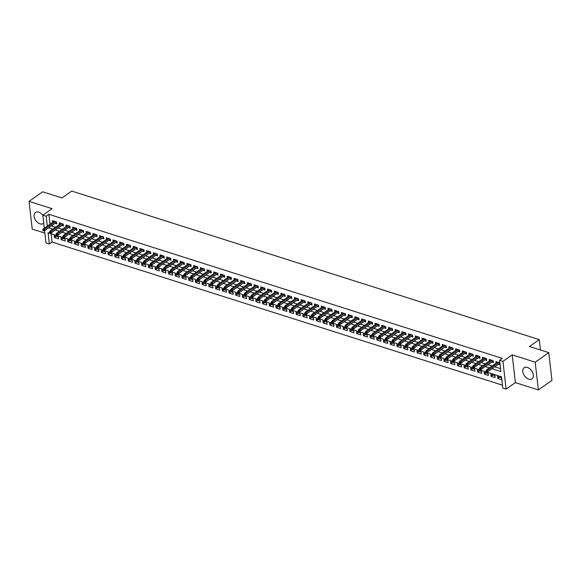 <?xml version="1.0" encoding="UTF-8"?>
<svg xmlns="http://www.w3.org/2000/svg" width="581" height="581" viewBox="0 0 581 581"><rect width="100%" height="100%" fill="white"/><g stroke="black" fill="none" stroke-linecap="round" stroke-linejoin="round"><path stroke-width="0.87" d="M42.841 215.369A6.776 4.365 -125.1 0 0 38.695 212.152A6.776 4.365 -125.1 0 0 35.47 212.464A6.776 4.365 -125.1 0 0 34.671 218.456A6.776 4.365 -125.1 0 0 40.031 223.852A6.776 4.365 -125.1 0 0 43.255 223.547A6.776 4.365 -125.1 0 0 43.728 223.133M528.717 379.124A6.776 4.365 -125.1 0 0 531.942 378.819A6.776 4.365 -125.1 0 0 532.741 372.828A6.776 4.365 -125.1 0 0 527.381 367.424A6.776 4.365 -125.1 0 0 524.156 367.729A6.776 4.365 -125.1 0 0 523.358 373.721A6.776 4.365 -125.1 0 0 528.717 379.124M51.099 233.685L52.058 242.066L49.334 243.976L45.979 242.909L44.592 230.701M540.439 349.973L539.262 339.624L71.732 191.076L61.949 197.947L42.638 191.81L29.05 201.353L32.209 229.11L44.868 233.126M539.262 339.624L529.473 346.494L548.791 352.631L551.95 380.381L538.362 389.924L535.195 362.174L512.195 354.86L502.95 361.353L506.116 389.103L502.754 388.035L501.476 376.786L48.056 232.72L49.334 243.976M512.195 354.86L515.354 382.618L538.362 389.924M515.354 382.618L506.116 389.103M52.058 242.066L502.427 385.159M548.791 352.631L535.195 362.174M55.093 223.329L56.778 223.867L56.568 221.986L52.537 220.707L52.718 222.305M61.811 225.464L63.496 226.002L63.285 224.121L59.255 222.843L59.436 224.44M68.522 227.599L70.214 228.13L70.003 226.256L65.973 224.978L66.154 226.568M75.239 229.727L76.932 230.265L76.721 228.391L72.69 227.113L72.872 228.703M81.957 231.863L83.649 232.4L83.432 230.526L79.401 229.248L79.59 230.839M88.675 233.998L90.367 234.535L90.149 232.661L86.119 231.383L86.3 232.974M95.393 236.133L97.085 236.67L96.867 234.797L92.837 233.511L93.018 235.109M102.111 238.268L103.803 238.806L103.585 236.932L99.554 235.646L99.736 237.244M108.829 240.403L110.521 240.941L110.303 239.06L106.272 237.782L106.454 239.379M115.546 242.538L117.239 243.076L117.021 241.195L112.99 239.917L113.172 241.514M122.264 244.674L123.949 245.204L123.738 243.33L119.708 242.052L119.889 243.65M128.982 246.802L130.667 247.339L130.456 245.465L126.426 244.187L126.607 245.778M135.7 248.937L137.385 249.474L137.174 247.6L133.143 246.322L133.325 247.913M142.418 251.072L144.103 251.609L143.892 249.736L139.861 248.457L140.043 250.048M149.135 253.207L150.82 253.744L150.61 251.871L146.579 250.585L146.761 252.183M155.853 255.342L157.538 255.88L157.328 254.006L153.297 252.72L153.478 254.318M162.571 257.477L164.256 258.015L164.045 256.141L160.015 254.856L160.196 256.453M169.282 259.613L170.974 260.15L170.763 258.269L166.732 256.991L166.914 258.589M175.999 261.748L177.692 262.285L177.474 260.404L173.45 259.126L173.632 260.724M182.717 263.883L184.409 264.413L184.192 262.539L180.161 261.261L180.342 262.852M189.435 266.011L191.127 266.548L190.909 264.675L186.879 263.396L187.06 264.987M196.153 268.146L197.845 268.683L197.627 266.81L193.596 265.532L193.778 267.122M202.871 270.281L204.563 270.819L204.345 268.945L200.314 267.659L200.496 269.257M209.588 272.416L211.281 272.954L211.063 271.08L207.032 269.795L207.214 271.392M216.306 274.552L217.991 275.089L217.781 273.215L213.75 271.93L213.931 273.528M223.024 276.687L224.709 277.224L224.498 275.343L220.468 274.065L220.649 275.663M229.742 278.822L231.427 279.359L231.216 277.478L227.186 276.2L227.367 277.798M236.46 280.957L238.145 281.487L237.934 279.614L233.903 278.335L234.085 279.926M243.178 283.085L244.862 283.622L244.652 281.749L240.621 280.47L240.803 282.061M249.895 285.22L251.58 285.758L251.37 283.884L247.339 282.606L247.521 284.196M256.613 287.355L258.298 287.893L258.087 286.019L254.057 284.734L254.238 286.331M263.324 289.491L265.016 290.028L264.805 288.154L260.775 286.869L260.956 288.466M270.042 291.626L271.734 292.163L271.516 290.289L267.492 289.004L267.674 290.602M276.759 293.761L278.452 294.298L278.234 292.417L274.203 291.139L274.385 292.737M283.477 295.896L285.169 296.433L284.951 294.552L280.921 293.274L281.102 294.872M290.195 298.031L291.887 298.561L291.669 296.688L287.639 295.409L287.82 297M296.913 300.159L298.605 300.697L298.387 298.823L294.356 297.545L294.538 299.135M303.631 302.294L305.323 302.832L305.105 300.958L301.074 299.68L301.256 301.27M310.348 304.429L312.041 304.967L311.823 303.093L307.792 301.815L307.974 303.405M317.066 306.565L318.751 307.102L318.541 305.228L314.51 303.943L314.691 305.541M323.784 308.7L325.469 309.237L325.258 307.364L321.228 306.078L321.409 307.676M330.502 310.835L332.187 311.372L331.976 309.491L327.945 308.213L328.127 309.811M337.22 312.97L338.905 313.508L338.694 311.627L334.663 310.348L334.845 311.946M343.937 315.105L345.622 315.636L345.412 313.762L341.381 312.484L341.563 314.074M350.655 317.233L352.34 317.771L352.13 315.897L348.099 314.619L348.28 316.209M357.366 319.368L359.058 319.906L358.847 318.032L354.817 316.754L354.998 318.344M364.084 321.504L365.776 322.041L365.565 320.167L361.535 318.889L361.716 320.48M370.801 323.639L372.494 324.176L372.276 322.302L368.245 321.017L368.434 322.615M377.519 325.774L379.211 326.311L378.994 324.438L374.963 323.152L375.144 324.75M384.237 327.909L385.929 328.447L385.711 326.566L381.681 325.287L381.862 326.885M390.955 330.044L392.647 330.582L392.429 328.701L388.398 327.423L388.58 329.02M397.673 332.179L399.365 332.71L399.147 330.836L395.116 329.558L395.298 331.155M404.391 334.307L406.083 334.845L405.865 332.971L401.834 331.693L402.016 333.283M411.108 336.443L412.793 336.98L412.583 335.106L408.552 333.828L408.733 335.419M417.826 338.578L419.511 339.115L419.3 337.241L415.27 335.963L415.451 337.554M424.544 340.713L426.229 341.25L426.018 339.377L421.988 338.091L422.169 339.689M431.262 342.848L432.947 343.386L432.736 341.512L428.705 340.226L428.887 341.824M437.98 344.983L439.664 345.521L439.454 343.647L435.423 342.362L435.605 343.959M444.697 347.118L446.382 347.656L446.172 345.775L442.141 344.497L442.323 346.094M451.415 349.254L453.1 349.791L452.889 347.91L448.859 346.632L449.04 348.23M458.126 351.389L459.818 351.919L459.607 350.045L455.577 348.767L455.758 350.358M464.844 353.517L466.536 354.054L466.318 352.18L462.294 350.902L462.476 352.493M471.561 355.652L473.254 356.189L473.036 354.316L469.005 353.037L469.187 354.628M478.279 357.787L479.971 358.324L479.753 356.451L475.723 355.165L475.904 356.763M484.997 359.922L486.689 360.46L486.471 358.586L482.441 357.3L482.622 358.898M491.715 362.057L493.407 362.595L493.189 360.721L489.158 359.436L489.34 361.033M499.573 377.207L497.801 378.449L501.81 379.72M492.855 375.072L491.083 376.314L495.114 377.599L494.903 375.718L490.872 374.44L491.083 376.314M486.137 372.937L484.365 374.179L488.396 375.464L488.185 373.583L484.155 372.305L484.365 374.179M479.419 370.801L477.647 372.043L481.678 373.329L481.467 371.455L477.437 370.17L477.647 372.043M472.702 368.666L470.93 369.915L474.96 371.194L474.75 369.32L470.719 368.034L470.93 369.915M465.984 366.531L464.212 367.78L468.242 369.058L468.032 367.185L464.001 365.907L464.212 367.78M459.266 364.396L457.494 365.645L461.525 366.923L461.314 365.05L457.283 363.771L457.494 365.645M452.548 362.268L450.776 363.51L454.807 364.788L454.596 362.914L450.565 361.636L450.776 363.51M445.838 360.133L444.066 361.375L448.089 362.653L447.878 360.779L443.848 359.501L444.066 361.375M439.12 357.998L437.348 359.24L441.378 360.525L441.161 358.644L437.13 357.366L437.348 359.24M432.402 355.862L430.63 357.104L434.661 358.39L434.443 356.509L430.412 355.231L430.63 357.104M425.684 353.727L423.912 354.969L427.943 356.255L427.725 354.381L423.694 353.095L423.912 354.969M418.966 351.592L417.194 352.841L421.225 354.12L421.007 352.246L416.976 350.96L417.194 352.841M412.249 349.457L410.476 350.706L414.507 351.984L414.289 350.111L410.259 348.825L410.476 350.706M405.531 347.322L403.759 348.571L407.789 349.849L407.572 347.975L403.548 346.697L403.759 348.571M398.813 345.194L397.041 346.436L401.072 347.714L400.861 345.84L396.83 344.562L397.041 346.436M392.095 343.059L390.323 344.301L394.354 345.579L394.143 343.705L390.112 342.427L390.323 344.301M385.377 340.924L383.605 342.165L387.636 343.451L387.425 341.57L383.395 340.292L383.605 342.165M378.659 338.788L376.887 340.03L380.918 341.316L380.708 339.435L376.677 338.157L376.887 340.03M371.942 336.653L370.17 337.895L374.2 339.181L373.99 337.307L369.959 336.021L370.17 337.895M365.224 334.518L363.452 335.767L367.482 337.045L367.272 335.172L363.241 333.886L363.452 335.767M358.506 332.383L356.734 333.632L360.765 334.91L360.554 333.036L356.523 331.751L356.734 333.632M351.788 330.248L350.016 331.497L354.047 332.775L353.836 330.901L349.806 329.623L350.016 331.497M345.078 328.12L343.306 329.362L347.336 330.64L347.118 328.766L343.088 327.488L343.306 329.362M338.36 325.985L336.588 327.226L340.619 328.505L340.401 326.631L336.37 325.353L336.588 327.226M331.642 323.849L329.87 325.091L333.901 326.369L333.683 324.496L329.652 323.218L329.87 325.091M324.924 321.714L323.152 322.956L327.183 324.242L326.965 322.361L322.934 321.082L323.152 322.956M318.206 319.579L316.434 320.821L320.465 322.106L320.247 320.233L316.217 318.947L316.434 320.821M311.489 317.444L309.717 318.693L313.747 319.971L313.529 318.097L309.499 316.812L309.717 318.693M304.771 315.309L302.999 316.558L307.029 317.836L306.819 315.962L302.788 314.677L302.999 316.558M298.053 313.174L296.281 314.423L300.312 315.701L300.101 313.827L296.07 312.549L296.281 314.423M291.335 311.046L289.563 312.287L293.594 313.566L293.383 311.692L289.353 310.414L289.563 312.287M284.617 308.91L282.845 310.152L286.876 311.431L286.665 309.557L282.635 308.279L282.845 310.152M277.9 306.775L276.128 308.017L280.158 309.295L279.948 307.422L275.917 306.143L276.128 308.017M271.182 304.64L269.41 305.882L273.44 307.167L273.23 305.286L269.199 304.008L269.41 305.882M264.464 302.505L262.692 303.747L266.723 305.032L266.512 303.151L262.481 301.873L262.692 303.747M257.746 300.37L255.974 301.619L260.005 302.897L259.794 301.023L255.763 299.738L255.974 301.619M251.036 298.235L249.264 299.484L253.287 300.762L253.076 298.888L249.046 297.603L249.264 299.484M244.318 296.099L242.546 297.349L246.576 298.627L246.359 296.753L242.328 295.475L242.546 297.349M237.6 293.971L235.828 295.213L239.859 296.492L239.641 294.618L235.61 293.34L235.828 295.213M230.882 291.836L229.11 293.078L233.141 294.356L232.923 292.483L228.892 291.204L229.11 293.078M224.164 289.701L222.392 290.943L226.423 292.221L226.205 290.347L222.174 289.069L222.392 290.943M217.447 287.566L215.674 288.808L219.705 290.093L219.487 288.212L215.457 286.934L215.674 288.808M210.729 285.431L208.957 286.673L212.987 287.958L212.769 286.077L208.746 284.799L208.957 286.673M204.011 283.296L202.239 284.537L206.27 285.823L206.059 283.949L202.028 282.664L202.239 284.537M197.293 281.16L195.521 282.41L199.552 283.688L199.341 281.814L195.31 280.529L195.521 282.41M190.575 279.025L188.803 280.274L192.834 281.553L192.623 279.679L188.593 278.401L188.803 280.274M183.857 276.89L182.085 278.139L186.116 279.417L185.905 277.544L181.875 276.265L182.085 278.139M177.14 274.762L175.368 276.004L179.398 277.282L179.188 275.409L175.157 274.13L175.368 276.004M170.422 272.627L168.65 273.869L172.68 275.147L172.47 273.273L168.439 271.995L168.65 273.869M163.704 270.492L161.932 271.734L165.963 273.019L165.752 271.138L161.721 269.86L161.932 271.734M156.993 268.357L155.221 269.599L159.245 270.884L159.034 269.003L155.004 267.725L155.221 269.599M150.276 266.221L148.504 267.463L152.534 268.749L152.316 266.875L148.286 265.59L148.504 267.463M143.558 264.086L141.786 265.335L145.816 266.614L145.599 264.74L141.568 263.454L141.786 265.335M136.84 261.951L135.068 263.2L139.099 264.478L138.881 262.605L134.85 261.319L135.068 263.2M130.122 259.816L128.35 261.065L132.381 262.343L132.163 260.47L128.132 259.191L128.35 261.065M123.404 257.688L121.632 258.93L125.663 260.208L125.445 258.334L121.414 257.056L121.632 258.93M116.687 255.553L114.915 256.795L118.945 258.073L118.727 256.199L114.704 254.921L114.915 256.795M109.969 253.418L108.197 254.66L112.227 255.945L112.017 254.064L107.986 252.786L108.197 254.66M103.251 251.282L101.479 252.524L105.51 253.81L105.299 251.929L101.268 250.651L101.479 252.524M96.533 249.147L94.761 250.389L98.792 251.675L98.581 249.801L94.55 248.515L94.761 250.389M89.815 247.012L88.043 248.261L92.074 249.54L91.863 247.666L87.833 246.38L88.043 248.261M83.098 244.877L81.325 246.126L85.356 247.404L85.146 245.531L81.115 244.245L81.325 246.126M76.38 242.742L74.608 243.991L78.638 245.269L78.428 243.395L74.397 242.117L74.608 243.991M69.662 240.614L67.89 241.856L71.921 243.134L71.71 241.26L67.679 239.982L67.89 241.856M62.944 238.479L61.172 239.721L65.203 240.999L64.992 239.125L60.961 237.847L61.172 239.721M501.592 377.846L497.59 376.575L497.801 378.449M58.274 236.99L54.244 235.712L54.461 237.585L58.492 238.864L58.274 236.99M491.991 368.71L500.873 371.535L499.595 360.285L502.311 358.375L48.891 214.309L50.017 224.201M51.368 225.944L55.449 227.236M58.085 228.079L62.167 229.372M64.803 230.207L68.885 231.507M71.521 232.342L75.603 233.642M78.239 234.477L82.32 235.777M84.957 236.612L89.031 237.905M91.675 238.747L95.749 240.04M98.392 240.883L102.467 242.175M105.11 243.018L109.184 244.31M111.828 245.153L115.902 246.446M118.546 247.281L122.62 248.581M125.256 249.416L129.338 250.716M131.974 251.551L136.056 252.851M138.692 253.686L142.773 254.986M145.41 255.822L149.491 257.114M152.128 257.957L156.209 259.249M158.845 260.092L162.927 261.385M165.563 262.227L169.645 263.52M172.281 264.355L176.363 265.655M178.999 266.49L183.073 267.79M185.717 268.625L189.791 269.925M192.434 270.761L196.509 272.061M199.152 272.896L203.227 274.188M205.87 275.031L209.944 276.324M212.588 277.166L216.662 278.459M219.298 279.301L223.38 280.594M226.016 281.429L230.098 282.729M232.734 283.564L236.816 284.864M239.452 285.699L243.533 286.999M246.17 287.835L250.251 289.135M252.888 289.97L256.969 291.263M259.605 292.105L263.687 293.398M266.323 294.24L270.405 295.533M273.041 296.375L277.122 297.668M279.759 298.511L283.833 299.803M286.477 300.638L290.551 301.938M293.194 302.774L297.269 304.074M299.912 304.909L303.986 306.209M306.63 307.044L310.704 308.337M313.348 309.179L317.422 310.472M320.058 311.314L324.14 312.607M326.776 313.45L330.858 314.742M333.494 315.585L337.576 316.877M340.212 317.713L344.293 319.013M346.93 319.848L351.011 321.148M353.647 321.983L357.729 323.283M360.365 324.118L364.447 325.411M367.083 326.253L371.165 327.546M373.801 328.388L377.875 329.681M380.519 330.524L384.593 331.816M387.237 332.659L391.311 333.952M393.954 334.787L398.029 336.087M400.672 336.922L404.746 338.222M407.39 339.057L411.464 340.357M414.1 341.192L418.182 342.492M420.818 343.327L424.9 344.62M427.536 345.463L431.618 346.755M434.254 347.598L438.335 348.89M440.972 349.733L445.053 351.026M447.69 351.861L451.771 353.161M454.407 353.996L458.489 355.296M461.125 356.131L465.207 357.431M467.843 358.266L471.917 359.566M474.561 360.402L478.635 361.694M481.279 362.537L485.353 363.829M487.996 364.672L492.071 365.965M494.714 366.807L500.546 368.659M499.885 362.842L495.876 361.571L496.058 363.169M498.433 364.193L500.096 364.723M44.301 228.21L42.82 215.152L52.058 208.659L29.05 201.353M42.82 215.152L46.175 216.219L47.301 226.103M48.891 214.309L46.175 216.219M499.595 360.285L502.95 361.353M48.651 227.846L52.733 229.146M55.369 229.982L59.451 231.282M62.087 232.117L66.161 233.417M68.805 234.252L72.879 235.552M75.523 236.387L79.597 237.68M82.241 238.522L86.315 239.815M88.958 240.657L93.033 241.95M95.676 242.793L99.75 244.085M102.387 244.921L106.468 246.221M109.105 247.056L113.186 248.356M115.822 249.191L119.904 250.491M122.54 251.326L126.622 252.626M129.258 253.461L133.339 254.754M135.976 255.596L140.057 256.889M142.694 257.732L146.775 259.024M149.411 259.867L153.493 261.159M156.129 262.002L160.203 263.295M162.847 264.13L166.921 265.43M169.565 266.265L173.639 267.565M176.283 268.4L180.357 269.7M183 270.535L187.075 271.828M189.718 272.671L193.793 273.963M196.429 274.806L200.51 276.098M203.147 276.941L207.228 278.234M209.864 279.076L213.946 280.369M216.582 281.204L220.664 282.504M223.3 283.339L227.382 284.639M230.018 285.474L234.099 286.774M236.736 287.61L240.817 288.902M243.454 289.745L247.535 291.037M250.171 291.88L254.253 293.173M256.889 294.015L260.963 295.308M263.607 296.15L267.681 297.443M270.325 298.278L274.399 299.578M277.043 300.413L281.117 301.713M283.76 302.548L287.835 303.848M290.478 304.684L294.552 305.976M297.189 306.819L301.27 308.112M303.907 308.954L307.988 310.247M310.624 311.089L314.706 312.382M317.342 313.224L321.424 314.517M324.06 315.352L328.142 316.652M330.778 317.487L334.859 318.787M337.496 319.623L341.577 320.923M344.213 321.758L348.295 323.058M350.931 323.893L355.006 325.186M357.649 326.028L361.723 327.321M364.367 328.163L368.441 329.456M371.085 330.298L375.159 331.591M377.803 332.426L381.877 333.726M384.52 334.562L388.595 335.862M391.231 336.697L395.312 337.997M397.949 338.832L402.03 340.132M404.666 340.967L408.748 342.26M411.384 343.102L415.466 344.395M418.102 345.237L422.184 346.53M424.82 347.373L428.901 348.665M431.538 349.508L435.619 350.801M438.256 351.636L442.337 352.936M444.973 353.771L449.048 355.071M451.691 355.906L455.765 357.206M458.409 358.041L462.483 359.334M465.127 360.176L469.201 361.469M471.845 362.312L475.919 363.604M478.562 364.447L482.637 365.739M485.273 366.582L489.355 367.875M56.234 236.344L54.461 237.585M486.769 370.976L486.101 370.758L486.181 371.513L486.856 371.724L486.769 370.976L487.713 370.264L486.5 369.879L497.568 362.108M498.774 362.493L487.713 370.264L487.866 371.615L499.921 363.147M486.856 371.724L487.866 371.615M486.5 369.879L486.101 370.758M480.051 368.841L479.383 368.623L479.463 369.378L480.138 369.589L480.051 368.841L480.995 368.129L479.783 367.744L490.851 359.973M492.056 360.358L480.995 368.129L481.148 369.48L493.225 360.997M480.138 369.589L481.148 369.48M479.783 367.744L479.383 368.623M473.333 366.705L472.665 366.495L472.745 367.243L473.421 367.453L473.333 366.705L474.278 365.994L473.065 365.609L484.133 357.838M485.338 358.223L474.278 365.994L474.43 367.345L486.508 358.862M473.421 367.453L474.43 367.345M473.065 365.609L472.665 366.495M466.616 364.57L465.947 364.36L466.035 365.108L466.703 365.318L466.616 364.57L467.56 363.859L466.347 363.474L477.415 355.703M478.621 356.088L467.56 363.859L467.712 365.209L479.79 356.727M466.703 365.318L467.712 365.209M466.347 363.474L465.947 364.36M459.898 362.435L459.23 362.224L459.317 362.972L459.985 363.183L459.898 362.435L460.842 361.723L459.629 361.338L470.697 353.568M471.903 353.952L460.842 361.723L460.994 363.074L473.072 354.599M459.985 363.183L460.994 363.074M459.629 361.338L459.23 362.224M453.18 360.3L452.512 360.089L452.599 360.837L453.267 361.055L453.18 360.3L454.124 359.588L452.911 359.211L463.979 351.44M465.192 351.817L454.124 359.588L454.277 360.939L466.354 352.464M453.267 361.055L454.277 360.939M452.911 359.211L452.512 360.089M446.462 358.165L445.794 357.954L445.881 358.702L446.549 358.92L446.462 358.165L447.406 357.46L446.201 357.075L457.262 349.304M458.474 349.689L447.406 357.46L447.559 358.804L459.636 350.328M446.549 358.92L447.559 358.804M446.201 357.075L445.794 357.954M439.752 356.037L439.076 355.819L439.163 356.567L439.832 356.785L439.752 356.037L440.688 355.325L439.483 354.94L450.544 347.169M451.757 347.554L440.688 355.325L440.841 356.676L452.919 348.193M439.832 356.785L440.841 356.676M439.483 354.94L439.076 355.819M433.034 353.902L432.358 353.684L432.446 354.439L433.114 354.65L433.034 353.902L433.971 353.19L432.765 352.805L443.826 345.034M445.039 345.419L433.971 353.19L434.123 354.541L446.201 346.058M433.114 354.65L434.123 354.541M432.765 352.805L432.358 353.684M426.316 351.766L425.641 351.549L425.728 352.304L426.396 352.514L426.316 351.766L427.253 351.055L426.047 350.67L437.108 342.899M438.321 343.284L427.253 351.055L427.405 352.406L439.483 343.923M426.396 352.514L427.405 352.406M426.047 350.67L425.641 351.549M419.598 349.631L418.923 349.421L419.01 350.169L419.685 350.379L419.598 349.631L420.535 348.92L419.329 348.535L430.39 340.764M431.603 341.149L420.535 348.92L420.695 350.27L432.765 341.788M419.685 350.379L420.695 350.27M419.329 348.535L418.923 349.421M412.88 347.496L412.205 347.285L412.292 348.034L412.968 348.244L412.88 347.496L413.817 346.784L412.612 346.399L423.672 338.629M424.885 339.013L413.817 346.784L413.977 348.135L426.047 339.653M412.968 348.244L413.977 348.135M412.612 346.399L412.205 347.285M406.163 345.361L405.487 345.15L405.574 345.898L406.25 346.109L406.163 345.361L407.099 344.649L405.894 344.264L416.962 336.493M418.167 336.878L407.099 344.649L407.259 346L419.329 337.525M406.25 346.109L407.259 346M405.894 344.264L405.487 345.15M399.445 343.226L398.769 343.015L398.856 343.763L399.532 343.981L399.445 343.226L400.389 342.514L399.176 342.129L410.244 334.365M411.45 334.743L400.389 342.514L400.541 343.865L412.612 335.39M399.532 343.981L400.541 343.865M399.176 342.129L398.769 343.015M392.727 341.091L392.059 340.88L392.139 341.628L392.814 341.846L392.727 341.091L393.671 340.386L392.458 340.001L403.526 332.23M404.732 332.615L393.671 340.386L393.824 341.73L405.901 333.254M392.814 341.846L393.824 341.73M392.458 340.001L392.059 340.88M386.009 338.963L385.341 338.745L385.421 339.493L386.096 339.711L386.009 338.963L386.953 338.251L385.74 337.866L396.808 330.095M398.014 330.48L386.953 338.251L387.106 339.602L399.183 331.119M386.096 339.711L387.106 339.602M385.74 337.866L385.341 338.745M379.291 336.827L378.623 336.61L378.703 337.365L379.378 337.576L379.291 336.827L380.235 336.116L379.023 335.731L390.091 327.96M391.296 328.345L380.235 336.116L380.388 337.467L392.465 328.984M379.378 337.576L380.388 337.467M379.023 335.731L378.623 336.61M372.574 334.692L371.905 334.474L371.993 335.23L372.661 335.44L372.574 334.692L373.518 333.981L372.305 333.596L383.373 325.825M384.578 326.21L373.518 333.981L373.67 335.331L385.748 326.849M372.661 335.44L373.67 335.331M372.305 333.596L371.905 334.474M365.856 332.557L365.188 332.339L365.275 333.095L365.943 333.305L365.856 332.557L366.8 331.845L365.587 331.46L376.655 323.69M377.861 324.075L366.8 331.845L366.952 333.196L379.03 324.714M365.943 333.305L366.952 333.196M365.587 331.46L365.188 332.339M359.138 330.422L358.47 330.211L358.557 330.959L359.225 331.17L359.138 330.422L360.082 329.71L358.869 329.325L369.937 321.554M371.143 321.939L360.082 329.71L360.235 331.061L372.312 322.578M359.225 331.17L360.235 331.061M358.869 329.325L358.47 330.211M352.42 328.287L351.752 328.076L351.839 328.824L352.507 329.035L352.42 328.287L353.364 327.575L352.159 327.19L363.219 319.419M364.432 319.804L353.364 327.575L353.517 328.926L365.594 320.443M352.507 329.035L353.517 328.926M352.159 327.19L351.752 328.076M345.71 326.152L345.034 325.941L345.121 326.689L345.789 326.907L345.71 326.152L346.646 325.44L345.441 325.055L356.502 317.291M357.714 317.669L346.646 325.44L346.799 326.791L358.876 318.315M345.789 326.907L346.799 326.791M345.441 325.055L345.034 325.941M338.992 324.016L338.316 323.806L338.403 324.554L339.072 324.772L338.992 324.016L339.929 323.305L338.723 322.927L349.784 315.156M350.997 315.541L339.929 323.305L340.081 324.656L352.159 316.18M339.072 324.772L340.081 324.656M338.723 322.927L338.316 323.806M332.274 321.881L331.598 321.671L331.686 322.419L332.354 322.637L332.274 321.881L333.211 321.177L332.005 320.792L343.066 313.021M344.279 313.406L333.211 321.177L333.363 322.528L345.441 314.045M332.354 322.637L333.363 322.528M332.005 320.792L331.598 321.671M325.556 319.753L324.881 319.535L324.968 320.291L325.636 320.501L325.556 319.753L326.493 319.042L325.287 318.657L336.348 310.886M337.561 311.271L326.493 319.042L326.645 320.392L338.723 311.91M325.636 320.501L326.645 320.392M325.287 318.657L324.881 319.535M318.838 317.618L318.163 317.4L318.25 318.156L318.925 318.366L318.838 317.618L319.775 316.906L318.57 316.522L329.63 308.751M330.843 309.136L319.775 316.906L319.935 318.257L332.005 309.775M318.925 318.366L319.935 318.257M318.57 316.522L318.163 317.4M312.12 315.483L311.445 315.265L311.532 316.02L312.208 316.231L312.12 315.483L313.057 314.771L311.852 314.386L322.913 306.615M324.125 307L313.057 314.771L313.217 316.122L325.287 307.639M312.208 316.231L313.217 316.122M311.852 314.386L311.445 315.265M305.403 313.348L304.727 313.137L304.814 313.885L305.49 314.096L305.403 313.348L306.347 312.636L305.134 312.251L316.202 304.48M317.408 304.865L306.347 312.636L306.499 313.987L318.57 305.504M305.49 314.096L306.499 313.987M305.134 312.251L304.727 313.137M298.685 311.213L298.017 311.002L298.097 311.75L298.772 311.961L298.685 311.213L299.629 310.501L298.416 310.116L309.484 302.345M310.69 302.73L299.629 310.501L299.781 311.852L311.852 303.369M298.772 311.961L299.781 311.852M298.416 310.116L298.017 311.002M291.967 309.077L291.299 308.867L291.379 309.615L292.054 309.833L291.967 309.077L292.911 308.366L291.698 307.981L302.766 300.217M303.972 300.595L292.911 308.366L293.064 309.717L305.141 301.241M292.054 309.833L293.064 309.717M291.698 307.981L291.299 308.867M285.249 306.942L284.581 306.732L284.661 307.48L285.336 307.698L285.249 306.942L286.193 306.231L284.98 305.853L296.049 298.082M297.254 298.467L286.193 306.231L286.346 307.581L298.423 299.106M285.336 307.698L286.346 307.581M284.98 305.853L284.581 306.732M278.531 304.807L277.863 304.597L277.943 305.345L278.619 305.562L278.531 304.807L279.476 304.103L278.263 303.718L289.331 295.947M290.536 296.332L279.476 304.103L279.628 305.453L291.706 296.971M278.619 305.562L279.628 305.453M278.263 303.718L277.863 304.597M271.814 302.679L271.145 302.461L271.233 303.209L271.901 303.427L271.814 302.679L272.758 301.967L271.545 301.583L282.613 293.812M283.818 294.197L272.758 301.967L272.91 303.318L284.988 294.836M271.901 303.427L272.91 303.318M271.545 301.583L271.145 302.461M265.096 300.544L264.428 300.326L264.515 301.081L265.183 301.292L265.096 300.544L266.04 299.832L264.827 299.447L275.895 291.677M277.101 292.061L266.04 299.832L266.192 301.183L278.27 292.701M265.183 301.292L266.192 301.183M264.827 299.447L264.428 300.326M258.378 298.409L257.71 298.191L257.797 298.946L258.465 299.157L258.378 298.409L259.322 297.697L258.117 297.312L269.177 289.541M270.39 289.926L259.322 297.697L259.475 299.048L271.552 290.565M258.465 299.157L259.475 299.048M258.117 297.312L257.71 298.191M251.66 296.274L250.992 296.063L251.079 296.811L251.747 297.022L251.66 296.274L252.604 295.562L251.399 295.177L262.459 287.406M263.672 287.791L252.604 295.562L252.757 296.913L264.834 288.43M251.747 297.022L252.757 296.913M251.399 295.177L250.992 296.063M244.95 294.139L244.274 293.928L244.361 294.676L245.029 294.887L244.95 294.139L245.886 293.427L244.681 293.042L255.742 285.271M256.955 285.656L245.886 293.427L246.039 294.778L258.117 286.295M245.029 294.887L246.039 294.778M244.681 293.042L244.274 293.928M238.232 292.003L237.556 291.793L237.644 292.541L238.312 292.751L238.232 292.003L239.169 291.292L237.963 290.907L249.024 283.136M250.237 283.521L239.169 291.292L239.321 292.642L251.399 284.167M238.312 292.751L239.321 292.642M237.963 290.907L237.556 291.793M231.514 289.868L230.839 289.658L230.926 290.406L231.594 290.623L231.514 289.868L232.451 289.156L231.245 288.779L242.306 281.008M243.519 281.393L232.451 289.156L232.603 290.507L244.681 282.032M231.594 290.623L232.603 290.507M231.245 288.779L230.839 289.658M224.796 287.733L224.121 287.522L224.208 288.27L224.883 288.488L224.796 287.733L225.733 287.029L224.527 286.644L235.588 278.873M236.801 279.258L225.733 287.029L225.893 288.372L237.963 279.897M224.883 288.488L225.893 288.372M224.527 286.644L224.121 287.522M218.078 285.605L217.403 285.387L217.49 286.135L218.165 286.353L218.078 285.605L219.015 284.893L217.81 284.508L228.87 276.738M230.083 277.122L219.015 284.893L219.175 286.244L231.245 277.762M218.165 286.353L219.175 286.244M217.81 284.508L217.403 285.387M211.361 283.47L210.685 283.252L210.772 284.007L211.448 284.218L211.361 283.47L212.297 282.758L211.092 282.373L222.16 274.602M223.365 274.987L212.297 282.758L212.457 284.109L224.527 275.626M211.448 284.218L212.457 284.109M211.092 282.373L210.685 283.252M204.643 281.335L203.967 281.117L204.054 281.872L204.73 282.083L204.643 281.335L205.587 280.623L204.374 280.238L215.442 272.467M216.648 272.852L205.587 280.623L205.739 281.974L217.81 273.491M204.73 282.083L205.739 281.974M204.374 280.238L203.967 281.117M197.925 279.2L197.257 278.989L197.337 279.737L198.012 279.948L197.925 279.2L198.869 278.488L197.656 278.103L208.724 270.332M209.93 270.717L198.869 278.488L199.022 279.839L211.099 271.356M198.012 279.948L199.022 279.839M197.656 278.103L197.257 278.989M191.207 277.064L190.539 276.854L190.619 277.602L191.294 277.812L191.207 277.064L192.151 276.353L190.938 275.968L202.006 268.197M203.212 268.582L192.151 276.353L192.304 277.703L204.381 269.221M191.294 277.812L192.304 277.703M190.938 275.968L190.539 276.854M184.489 274.929L183.821 274.719L183.901 275.467L184.576 275.677L184.489 274.929L185.433 274.217L184.221 273.833L195.289 266.062M196.494 266.447L185.433 274.217L185.586 275.568L197.663 267.093M184.576 275.677L185.586 275.568M184.221 273.833L183.821 274.719M177.771 272.794L177.103 272.583L177.19 273.331L177.859 273.549L177.771 272.794L178.716 272.082L177.503 271.705L188.571 263.934M189.776 264.311L178.716 272.082L178.868 273.433L190.946 264.958M177.859 273.549L178.868 273.433M177.503 271.705L177.103 272.583M171.054 270.659L170.386 270.448L170.473 271.196L171.141 271.414L171.054 270.659L171.998 269.954L170.785 269.569L181.853 261.799M183.059 262.184L171.998 269.954L172.15 271.298L184.228 262.823M171.141 271.414L172.15 271.298M170.785 269.569L170.386 270.448M164.336 268.531L163.668 268.313L163.755 269.061L164.423 269.279L164.336 268.531L165.28 267.819L164.067 267.434L175.135 259.663M176.348 260.048L165.28 267.819L165.432 269.17L177.51 260.687M164.423 269.279L165.432 269.17M164.067 267.434L163.668 268.313M157.618 266.396L156.95 266.178L157.037 266.933L157.705 267.144L157.618 266.396L158.562 265.684L157.357 265.299L168.417 257.528M169.63 257.913L158.562 265.684L158.715 267.035L170.792 258.552M157.705 267.144L158.715 267.035M157.357 265.299L156.95 266.178M150.907 264.261L150.232 264.043L150.319 264.798L150.987 265.009L150.907 264.261L151.844 263.549L150.639 263.164L161.7 255.393M162.912 255.778L151.844 263.549L151.997 264.9L164.074 256.417M150.987 265.009L151.997 264.9M150.639 263.164L150.232 264.043M144.19 262.125L143.514 261.915L143.601 262.663L144.27 262.873L144.19 262.125L145.127 261.414L143.921 261.029L154.982 253.258M156.195 253.643L145.127 261.414L145.279 262.765L157.357 254.282M144.27 262.873L145.279 262.765M143.921 261.029L143.514 261.915M137.472 259.99L136.796 259.78L136.884 260.528L137.552 260.738L137.472 259.99L138.409 259.279L137.203 258.894L148.264 251.123M149.477 251.508L138.409 259.279L138.561 260.629L150.639 252.147M137.552 260.738L138.561 260.629M137.203 258.894L136.796 259.78M130.754 257.855L130.079 257.644L130.166 258.392L130.841 258.603L130.754 257.855L131.691 257.143L130.485 256.758L141.546 248.988M142.759 249.372L131.691 257.143L131.851 258.494L143.921 250.019M130.841 258.603L131.851 258.494M130.485 256.758L130.079 257.644M124.036 255.72L123.361 255.509L123.448 256.257L124.123 256.475L124.036 255.72L124.973 255.008L123.768 254.623L134.828 246.86M136.041 247.237L124.973 255.008L125.133 256.359L137.203 247.884M124.123 256.475L125.133 256.359M123.768 254.623L123.361 255.509M117.318 253.585L116.643 253.374L116.73 254.122L117.406 254.34L117.318 253.585L118.255 252.88L117.05 252.495L128.118 244.724M129.323 245.109L118.255 252.88L118.415 254.224L130.485 245.748M117.406 254.34L118.415 254.224M117.05 252.495L116.643 253.374M110.601 251.457L109.925 251.239L110.012 251.987L110.688 252.205L110.601 251.457L111.545 250.745L110.332 250.36L121.4 242.589M122.606 242.974L111.545 250.745L111.697 252.096L123.768 243.613M110.688 252.205L111.697 252.096M110.332 250.36L109.925 251.239M103.883 249.322L103.215 249.104L103.295 249.859L103.97 250.07L103.883 249.322L104.827 248.61L103.614 248.225L114.682 240.454M115.888 240.839L104.827 248.61L104.979 249.961L117.057 241.478M103.97 250.07L104.979 249.961M103.614 248.225L103.215 249.104M97.165 247.186L96.497 246.969L96.577 247.724L97.252 247.934L97.165 247.186L98.109 246.475L96.896 246.09L107.964 238.319M109.17 238.704L98.109 246.475L98.262 247.826L110.339 239.343M97.252 247.934L98.262 247.826M96.896 246.09L96.497 246.969M90.447 245.051L89.779 244.833L89.859 245.589L90.534 245.799L90.447 245.051L91.391 244.34L90.178 243.955L101.247 236.184M102.452 236.569L91.391 244.34L91.544 245.69L103.621 237.208M90.534 245.799L91.544 245.69M90.178 243.955L89.779 244.833M83.729 242.916L83.061 242.705L83.148 243.454L83.817 243.664L83.729 242.916L84.673 242.204L83.461 241.819L94.529 234.049M95.734 234.433L84.673 242.204L84.826 243.555L96.904 235.073M83.817 243.664L84.826 243.555M83.461 241.819L83.061 242.705M77.012 240.781L76.343 240.57L76.431 241.318L77.099 241.529L77.012 240.781L77.956 240.069L76.743 239.684L87.811 231.913M89.016 232.298L77.956 240.069L78.108 241.42L90.186 232.937M77.099 241.529L78.108 241.42M76.743 239.684L76.343 240.57M70.294 238.646L69.626 238.435L69.713 239.183L70.381 239.401L70.294 238.646L71.238 237.934L70.025 237.549L81.093 229.785M82.299 230.163L71.238 237.934L71.39 239.285L83.468 230.81M70.381 239.401L71.39 239.285M70.025 237.549L69.626 238.435M63.576 236.511L62.908 236.3L62.995 237.048L63.663 237.266L63.576 236.511L64.52 235.799L63.314 235.421L74.375 227.65M75.588 228.035L64.52 235.799L64.673 237.15L76.75 228.674M63.663 237.266L64.673 237.15M63.314 235.421L62.908 236.3M56.865 234.375L56.19 234.165L56.277 234.913L56.945 235.131L56.865 234.375L57.802 233.671L56.597 233.286L67.657 225.515M68.87 225.9L57.802 233.671L57.955 235.022L70.032 226.539M56.945 235.131L57.955 235.022M56.597 233.286L56.19 234.165M50.148 232.247L49.472 232.03L49.559 232.785L50.227 232.996L50.148 232.247L51.084 231.536L49.879 231.151L60.94 223.38M62.152 223.765L51.084 231.536L51.237 232.887L63.314 224.404M50.227 232.996L51.237 232.887M49.879 231.151L49.472 232.03M43.43 230.112L42.754 229.894L42.841 230.65L43.51 230.86L43.43 230.112L44.367 229.401L43.161 229.016L54.222 221.245M55.435 221.63L44.367 229.401L44.519 230.751L56.597 222.269M43.51 230.86L44.519 230.751M43.161 229.016L42.754 229.894"/></g></svg>

